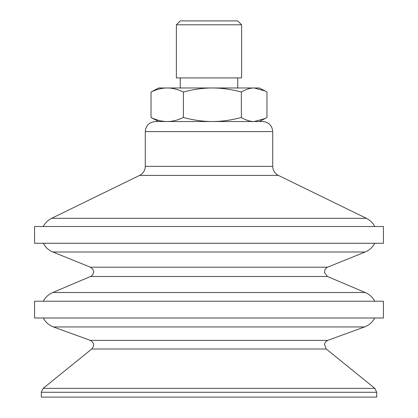<?xml version="1.0" encoding="UTF-8"?>
<svg xmlns="http://www.w3.org/2000/svg" width="418" height="418" viewBox="0 0 418 418"><rect width="100%" height="100%" fill="white"/><g stroke="black" fill="none" stroke-linecap="round" stroke-linejoin="round"><path stroke-width="0.63" d="M145.271 131.592L272.729 131.592C272.134 125.478 268.779 122.124 262.671 121.528L155.329 121.528C149.221 122.124 145.866 125.478 145.271 131.592L145.271 166.354C145.109 170.445 143.222 173.46 139.617 175.398L51.649 218.3L366.351 218.3L278.383 175.398L139.617 175.398M212.375 121.528L158.683 121.528L151.034 117.505C156.823 120.217 162.215 121.56 167.21 121.528C172.211 121.56 177.603 120.217 183.392 117.505C193.764 120.217 203.425 121.56 212.375 121.528C221.331 121.56 230.992 120.217 241.358 117.505C245.941 120.217 250.21 121.56 254.165 121.528L212.375 121.528M265.054 118.56L259.317 121.528L254.165 121.528L265.054 118.56L266.966 117.505L266.966 92.012L265.054 90.952L254.165 87.984C250.21 87.958 245.941 89.3 241.358 92.012C230.992 89.3 221.331 87.958 212.375 87.984C203.425 87.958 193.764 89.3 183.392 92.012C177.603 89.3 172.211 87.958 167.21 87.984L259.317 87.984L265.054 90.952M339.959 243.271L34.579 243.271L34.579 226.499L383.421 226.499L383.421 243.271L339.959 243.271M326.259 292.506L52.825 292.506L90.549 276.497L327.451 276.497L365.175 292.506L326.259 292.506M339.959 301.226L34.579 301.226L34.579 317.999L383.421 317.999L383.421 301.226L339.959 301.226M41.288 392.272L376.712 392.272L376.712 397.1L41.288 397.1L41.288 392.272L43.148 388.364L374.852 388.364L326.254 349.009L91.746 349.009L43.148 388.364M241.63 24.798L237.732 20.9L180.268 20.9L176.37 24.798L176.37 77.92L241.63 77.92L241.63 24.798L176.37 24.798M151.034 92.012L158.683 87.984L167.21 87.984C162.215 87.958 156.823 89.3 151.034 92.012L151.034 117.505M183.392 92.012L183.392 117.505M241.358 92.012L241.358 117.505M52.825 251.991L90.466 267.196L327.534 267.196L365.175 251.991L52.825 251.991C48.603 250.225 45.426 247.32 43.3 243.271M53.426 326.949L90.304 340.372L327.696 340.372L364.574 326.949L53.426 326.949C48.922 325.241 45.546 322.257 43.3 317.999M272.729 131.592L272.729 166.354L145.271 166.354M365.175 251.991C369.397 250.225 372.574 247.32 374.7 243.271M327.534 267.196L326.082 268.1L325.042 269.385L324.415 272.411L327.451 276.497M90.466 267.196L92.989 269.432L93.548 271.052C93.815 271.005 93.909 274.934 90.549 276.497M43.3 301.226C45.426 297.177 48.603 294.267 52.825 292.506M374.7 301.226C372.574 297.177 369.397 294.267 365.175 292.506M364.574 326.949C369.078 325.241 372.454 322.257 374.7 317.999M327.696 340.372L325.45 342.008L324.478 344.166L326.254 349.009M90.304 340.372L92.707 342.217C93.036 343.34 95.189 344.364 91.746 349.009M376.712 392.272L374.852 388.364M272.729 166.354C272.891 170.445 274.778 173.46 278.383 175.398M43.3 226.499C45.196 222.862 47.976 220.129 51.649 218.3M374.7 226.499C372.804 222.862 370.024 220.129 366.351 218.3M180.268 77.92L180.268 87.984M237.732 77.92L237.732 87.984"/></g></svg>
